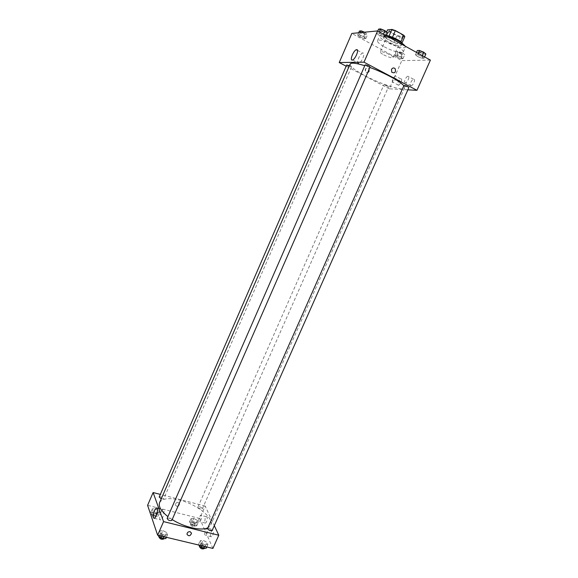 <?xml version="1.0" encoding="UTF-8"?>
<svg xmlns="http://www.w3.org/2000/svg" width="578" height="578" viewBox="0 0 578 578"><rect width="100%" height="100%" fill="white"/><g stroke="black" fill="none" stroke-linecap="round" stroke-linejoin="round"><path stroke-width="0.43" stroke-dasharray="2.89 2.17" d="M383.72 54.859C388.64 57.294 391.776 58.197 393.112 57.569C394.174 56.073 380.656 50.134 380.273 51.933C380.165 52.547 381.314 53.523 383.72 54.859M393.083 33.51C398.011 35.98 401.175 36.833 402.584 36.06C403.747 34.319 390.186 28.365 389.695 30.403C389.558 31.096 390.685 32.137 393.083 33.51M404.817 36.624L400.251 36.978L396.848 35.843L388.546 31.226L387.491 29.875M401.977 43.068L397.361 43.545L400.251 36.978M396.848 35.843L393.965 42.404L385.656 37.823L388.546 31.226M393.965 42.404L397.361 43.545M401.891 43.271L400.915 41.876M385.656 37.823L384.587 36.501L389.008 36.139L392.462 37.295L400.879 41.956M402.042 43.191L402.078 43.74L401.024 44.188C396.934 44.658 383.084 37.837 384.384 35.973L386.039 35.525M400.301 45.835L401.349 45.395C402.909 43.14 384.262 34.955 383.655 37.628C383.481 38.545 385.049 39.94 388.351 41.811C393.293 44.376 397.274 45.72 400.301 45.835M384.587 36.501L386.559 32M387.361 36.306C382.846 34.998 380.281 34.839 379.645 35.836C379.399 37.187 381.69 39.217 386.501 41.934C394.124 46.204 404.795 49.188 405.38 47.136L405.25 46.197M384.356 46.825C391.985 51.074 402.628 54.094 403.191 52.099C405.445 48.942 378.272 37.014 377.47 40.807C377.246 42.122 379.544 44.123 384.356 46.825M430.408 60.105L401.811 60.611L351.821 33.437M400.843 56.991L402.953 58.696L401.002 58.739L396.97 57.092L394.853 55.387L396.775 55.329L400.843 56.991L402.953 58.696L401.002 58.739L396.97 57.092L394.853 55.387L396.775 55.329L400.843 56.991L402.613 52.981L404.716 54.708L402.758 54.766L398.719 53.125L396.609 51.406L398.545 51.326L402.613 52.981M417.605 56.543L415.466 54.751L417.598 54.679L421.889 56.427L424.014 58.226L421.861 58.27L417.605 56.543L415.466 54.751L417.598 54.679L421.889 56.427L424.014 58.226L421.861 58.27L417.605 56.543L419.455 52.367L417.323 50.553M379.096 35.33L376.74 33.401L378.713 33.221L383.077 34.991L385.425 36.927L383.416 37.086L379.096 35.33L376.74 33.401L378.713 33.221L383.077 34.991L385.425 36.927L383.416 37.086L379.096 35.33L380.967 31.053L378.612 29.102M359.978 36.963L357.659 35.135L359.437 34.976L363.562 36.66L365.874 38.488L364.068 38.632L359.978 36.963L357.659 35.135L359.437 34.976L363.562 36.66L365.874 38.488L364.068 38.632L359.978 36.963L361.741 32.903L359.429 31.06M391.472 69.425L391.768 72.257M362.955 53.01L362.579 53.089C359.408 54.021 355.499 64.7 358.844 63.298C361.749 62.489 365.693 52.62 362.955 53.01M368.981 71.325L368.663 68.659C365.787 67.51 364.718 68.609 365.455 71.947C366.784 73.124 367.962 72.915 368.981 71.325M407.858 89.821L389.355 88.817L401.811 60.611M389.355 88.817L346.179 66.203M369.328 71.325C368.309 72.915 367.131 73.124 365.795 71.947C365.058 68.609 366.127 67.51 369.01 68.659L369.328 71.325M410.922 85.79L411.218 85.754C413.494 85.277 415.95 78.456 413.559 79.251C411.478 79.67 408.971 85.869 410.922 85.79M398.22 85.226L398.488 85.19C400.626 84.756 403.032 78.138 400.785 78.89C398.032 81.238 397.18 83.348 398.22 85.226M405.279 82.784C403.35 82.885 405.857 76.657 407.924 76.224C410.293 75.415 407.822 82.257 405.568 82.748L405.279 82.784M392.715 82.314C391.689 80.443 392.549 78.326 395.287 75.956C397.512 75.191 395.092 81.823 392.975 82.278L392.715 82.314M346.692 65.011C348.043 66.232 349.618 66.932 351.417 67.12L349.401 65.74M403.95 85.493L405.207 86.49L408.841 87.603M385.23 85.558L388.626 86.621C387.296 85.45 385.75 84.778 383.987 84.598L385.23 85.558M365.123 64.88L366.51 65.986L370.101 67.084M350.138 64.035C349.921 66.405 354.979 70.357 365.318 75.884C381.437 84.467 403.596 91.411 404.6 87.943L403.812 85.797M369.927 67.474L364.761 65.704M159.615 502.614C162.216 498.366 168.942 497.542 179.801 500.151C196.708 504.254 214.322 518.112 210.724 525.055L207.907 527.743M172.179 519.564L167.909 516.609M161.233 498.893L163.682 498.901C162.685 497.138 161.19 496.509 159.21 497.008M207.61 528.415L209.308 528.176C211.201 528.812 212.148 529.585 212.155 530.488M199.612 506.79C201.397 507.397 202.293 508.105 202.307 508.915C200.378 509.348 198.933 508.705 197.958 506.978L199.612 506.79M167.129 518.394L169 518.134C170.893 518.762 171.832 519.521 171.811 520.417M212.899 548.428L199.677 518.488L205.161 506.061L214.301 525.648M205.161 506.061L160.337 494.407M212.798 535.149C213.824 532.056 213.737 530.387 212.523 530.156C210.941 531.688 210.349 533.747 210.746 536.333L211.541 536.752L212.798 535.149M205.161 518.329L204.641 522.722L205.378 523.104C207.076 522.591 208.145 515.908 206.404 516.739L205.161 518.329M156.602 512.845L152.881 510.974L152.173 508.915L155.157 508.741L158.849 510.598L159.586 512.65L156.602 512.845L159.586 512.65L158.849 510.598L155.157 508.741L152.173 508.915L152.881 510.974L156.602 512.845L155.048 516.421L158.032 516.212L157.31 514.138L153.618 512.281L150.634 512.469L151.328 514.543L155.048 516.421M164.405 535.105L160.489 533.118L159.709 530.857L162.815 530.575L166.695 532.54L167.504 534.809L164.405 535.105L167.504 534.809L166.695 532.54L162.815 530.575L159.709 530.857L160.489 533.118L164.405 535.105L163.719 536.659M205.031 544.859L201.166 542.908L200.212 540.64L203.088 540.329L206.91 542.265L207.899 544.527L205.031 544.859L207.899 544.527L206.91 542.265L203.088 540.329L200.212 540.64L201.166 542.908L205.031 544.859L204.352 546.376M199.677 518.488L147.592 505.317M193.717 518.459L197.358 520.287L198.254 522.346L195.48 522.577L191.809 520.735L190.935 518.676L193.717 518.459L190.935 518.676L191.809 520.735L195.48 522.577L198.254 522.346L197.358 520.287L193.717 518.459L192.185 521.927L189.403 522.151L190.27 524.224L193.941 526.074L196.715 525.828L195.826 523.755L192.185 521.927M204.858 534.888C204.482 532.302 205.074 530.236 206.649 528.697C208.463 527.815 207.408 534.744 205.638 535.307L204.858 534.888M198.904 521.277C198.565 518.777 199.15 516.775 200.674 515.28C202.401 514.442 201.31 521.139 199.627 521.659L198.904 521.277M176.5 506.22C178.284 506.335 179.281 505.555 179.491 503.864C177.858 501.653 176.427 501.935 175.185 504.71L176.5 506.22L175.185 504.71C176.427 501.935 177.858 501.653 179.491 503.864C179.281 505.555 178.284 506.335 176.5 506.22M160.908 512.281C159.268 517.079 159.261 519.636 160.879 519.954C163.364 519.022 165.337 508.264 162.779 509.695L160.908 512.281M190.162 531.681C188.269 531.579 187.207 532.417 186.969 534.195L186.969 534.195M153.921 513.148C155.706 513.734 156.587 514.442 156.559 515.28C154.557 515.843 153.069 515.215 152.093 513.401L153.921 513.148M158.032 516.212L159.586 512.65M157.31 514.138L158.849 510.598M153.618 512.281L155.157 508.741M150.634 512.469L152.173 508.915M151.328 514.543L152.881 510.974M153.307 514.565C155.085 515.15 155.966 515.865 155.944 516.703C153.936 517.267 152.448 516.638 151.479 514.825L153.307 514.565M165.872 538.53L165.07 536.247L161.197 534.282L158.09 534.578L158.358 535.38M161.529 535.235C163.422 535.849 164.347 536.63 164.311 537.562C162.187 538.197 160.626 537.526 159.644 535.546L161.529 535.235M166.406 537.302L167.504 534.809M165.07 536.247L166.695 532.54M161.197 534.282L162.815 530.575M158.09 534.578L159.709 530.857M159.398 535.625L160.489 533.118M158.993 537.034L160.879 536.724C162.772 537.338 163.697 538.111 163.661 539.05M192.553 522.801C194.338 523.393 195.234 524.116 195.227 524.961C193.276 525.453 191.831 524.81 190.892 523.025L192.553 522.801M193.941 526.074L195.48 522.577M196.715 525.828L198.254 522.346M195.826 523.755L197.358 520.287M189.403 522.151L190.935 518.676M190.27 524.224L191.809 520.735M191.947 524.188C193.731 524.781 194.62 525.503 194.613 526.356C192.662 526.847 191.217 526.204 190.278 524.419L191.947 524.188M206.281 548.168L205.306 545.885L201.484 543.956L198.601 544.281L198.933 545.083M201.881 544.91C203.781 545.538 204.72 546.318 204.706 547.265C202.64 547.821 201.13 547.128 200.169 545.191L201.881 544.91M206.816 546.969L207.899 544.527M205.306 545.885L206.91 542.265M201.484 543.956L203.088 540.329M198.601 544.281L200.212 540.64M200.082 545.357L201.166 542.908M199.526 546.644L201.238 546.362C203.138 546.99 204.077 547.771 204.056 548.717M364.487 32.202L367.651 34.398L365.838 34.564L361.741 32.903M362.5 32.83C364.292 33.726 365.426 34.044 365.91 33.791C364.61 32.433 363.027 31.725 361.163 31.667L362.5 32.83M363.562 36.66L365.347 32.556M365.874 38.488L367.651 34.398M364.068 38.632L365.838 34.564M357.659 35.135L358.685 32.765M359.437 34.976L360.47 32.592M362.507 32.816C364.299 33.712 365.433 34.03 365.91 33.777C364.617 32.419 363.035 31.711 361.171 31.653L362.507 32.816M387.311 32.621L385.295 32.801L380.967 31.053M381.805 30.974C383.713 31.927 384.926 32.26 385.461 31.963C384.11 30.504 382.441 29.767 380.461 29.753L381.805 30.974C383.72 31.913 384.934 32.245 385.461 31.956C384.11 30.49 382.448 29.753 380.461 29.738L381.812 30.959M383.077 34.991L383.452 34.145M385.425 36.927L386.017 35.569M383.416 37.086L385.295 32.801M376.74 33.401L377.781 31.01M378.713 33.221L379.312 31.855M399.535 53.097C401.334 53.985 402.49 54.31 402.989 54.065C401.71 52.764 400.157 52.092 398.329 52.034L399.535 53.097M402.953 58.696L404.716 54.708M401.002 58.739L402.758 54.766M396.97 57.092L398.719 53.125M394.853 55.387L396.609 51.406M396.775 55.329L398.545 51.326M399.543 53.082C401.342 53.971 402.49 54.296 402.996 54.05C401.717 52.757 400.164 52.078 398.336 52.027L399.543 53.082M425.878 54.029L423.71 54.094L419.455 52.367M420.358 52.338C422.265 53.284 423.501 53.624 424.057 53.342C422.72 51.955 421.08 51.247 419.137 51.232L420.358 52.338M421.889 56.427L422.258 55.604M424.014 58.226L424.606 56.897M421.861 58.27L423.71 54.094M415.466 54.751L416.5 52.417M417.598 54.679L418.183 53.349M420.365 52.323C422.272 53.277 423.508 53.61 424.064 53.328C422.728 51.941 421.087 51.232 419.144 51.218L420.365 52.323M389.695 30.403L380.273 51.933M402.584 36.06L393.112 57.569M401.349 45.395L402.078 43.74M383.655 37.628L384.384 35.973M403.191 52.099L405.38 47.136M377.47 40.807L379.645 35.836M352.573 59.975L358.844 63.298M357.5 50.365L362.579 53.089M413.559 79.251L407.924 76.224M411.218 85.754L405.568 82.748M400.785 78.89L395.287 75.956M398.488 85.19L392.975 82.278M210.724 525.055L404.6 87.943M351.417 67.12L163.682 498.901M202.307 508.915L388.626 86.621M197.958 506.978L383.987 84.598M212.523 530.156L206.649 528.697M211.541 536.752L205.638 535.307M206.404 516.739L200.674 515.28M205.378 523.104L199.627 521.659M154.34 518.336L160.879 519.954M157.108 508.264L162.779 509.695M155.944 516.703L156.559 515.28M151.479 514.825L152.093 513.401M163.798 538.739L164.311 537.562M159.029 536.948L159.644 535.546M194.613 526.356L195.227 524.961M190.278 524.419L190.892 523.025M204.186 548.421L204.706 547.265M199.562 546.564L200.169 545.191"/><path stroke-width="0.87" d="M386.559 32L387.491 29.875L391.942 29.435L395.41 30.583L403.82 35.28L404.817 36.624L401.977 43.068M386.039 35.525C390.258 35.598 401.385 40.937 402.042 43.191M389.03 36.082L391.942 29.435M400.915 41.876L403.82 35.28M392.484 37.245L395.41 30.583M405.25 46.197C402.396 42.729 396.436 39.434 387.361 36.306M346.179 66.203L339.214 62.554L351.821 33.437L377.622 30.923L430.408 60.105L416.955 90.32L407.858 89.821M391.472 69.425C392.556 67.727 393.799 67.496 395.2 68.731C395.973 72.337 394.832 73.514 391.768 72.257L391.472 69.425C392.556 67.727 393.799 67.496 395.2 68.731L395.2 68.731C395.973 72.337 394.825 73.514 391.768 72.257M339.214 62.554L363.988 62.178L377.622 30.923M363.988 62.178L416.955 90.32M356.691 49.65C359.393 49.238 355.441 59.144 352.573 59.975C349.264 61.413 353.187 50.698 356.323 49.737L356.691 49.65M349.401 65.74L346.692 65.011L159.21 497.008L161.233 498.893M408.841 87.603C407.454 86.353 405.821 85.645 403.95 85.493L207.61 528.415C208.593 530.293 210.11 530.987 212.155 530.488L408.841 87.603M370.101 67.084C368.692 65.776 367.03 65.047 365.123 64.88L167.129 518.394C168.147 520.308 169.708 520.98 171.811 520.417L370.101 67.084M403.812 85.797C400.568 81.527 384.24 72.633 369.927 67.474M364.761 65.704C356.005 63.016 351.128 62.46 350.138 64.035L159.615 502.614C158.256 506.407 161.016 511.075 167.909 516.609M207.907 527.743C201.556 531.168 184.303 527.324 172.179 519.564M214.301 525.648L218.78 535.235L212.899 548.428L157.635 535.206L163.567 521.609L218.78 535.235M160.337 494.407L153.119 492.535L163.567 521.609M153.119 492.535L147.592 505.317L157.635 535.206M154.427 510.649L156.284 508.055C158.813 506.61 156.797 517.389 154.34 518.336C152.751 518.025 152.78 515.468 154.427 510.649M190.162 531.688L191.549 533.256C190.227 536.218 188.695 536.529 186.969 534.195C187.207 532.417 188.269 531.579 190.162 531.688L191.549 533.248C190.227 536.218 188.695 536.529 186.969 534.195M158.358 535.38L158.856 536.854L162.765 538.841L165.872 538.53L166.406 537.302M162.765 538.841L163.719 536.659M158.856 536.854L159.398 535.625M163.798 538.739L163.661 539.05C161.529 539.686 159.976 539.014 158.993 537.034L159.029 536.948M198.933 545.083L199.547 546.564L203.405 548.515L206.281 548.168L206.816 546.969M203.405 548.515L204.352 546.376M204.186 548.421L204.056 548.717C201.989 549.281 200.479 548.587 199.526 546.644L200.082 545.357M358.685 32.765L359.429 31.06L361.214 30.872L364.487 32.202M360.47 32.592L361.214 30.872M377.781 31.01L378.612 29.102L380.599 28.9L384.97 30.67L387.311 32.621L386.017 35.569M383.452 34.145L384.97 30.67M379.312 31.855L380.599 28.9M416.5 52.417L417.323 50.553L419.462 50.467L423.761 52.208L425.878 54.029L424.606 56.897M422.258 55.604L423.761 52.208M418.183 53.349L419.462 50.467M356.323 49.737L357.5 50.365M156.284 508.055L157.108 508.264"/></g></svg>
